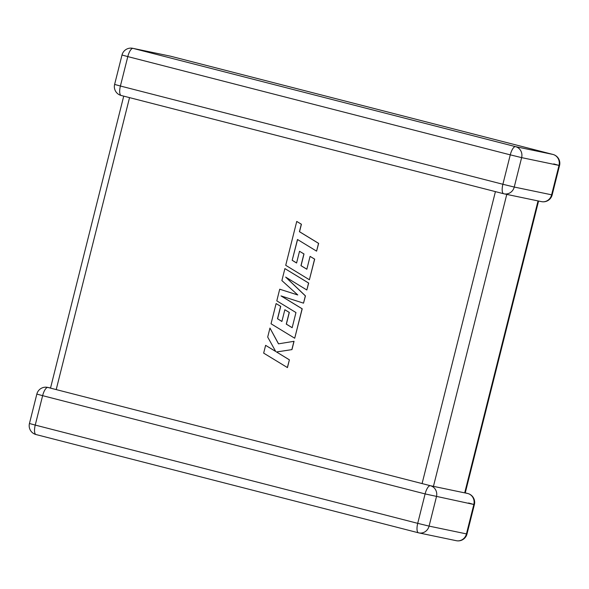 <?xml version="1.0" encoding="UTF-8"?>
<svg xmlns="http://www.w3.org/2000/svg" width="589" height="589" viewBox="0 0 589 589"><rect width="100%" height="100%" fill="white"/><g stroke="black" fill="none" stroke-linecap="round" stroke-linejoin="round"><path stroke-width="0.88" d="M430.39 485.711A9.122 8.57 101.8 0 1 436.464 496.689L429.079 526.11L466.451 533.899L473.836 504.478L425.111 493.921L42.629 395.661L35.237 425.081L417.719 523.341L425.111 493.921A9.122 3.122 104.4 0 1 430.39 485.711L464.699 492.868L538.037 200.923M538.574 201.033L465.229 492.971L467.762 493.501A9.122 3.122 -75.6 0 1 467.806 493.516L465.273 492.86M50.426 387.967L47.547 387.371A9.122 8.57 101.8 0 1 47.908 387.452L48.261 387.54M50.507 388.122L123.727 96.14M430.301 485.689L422.085 483.576L495.423 191.624L129.543 97.627L56.205 389.587L48.084 387.496M56.205 389.587L422.085 483.576M292.181 260.301L297.482 239.487L316.58 251.142L318.539 243.36L299.433 231.705L301.318 224.225L296.746 221.435L285.724 265.308L309.394 279.753L314.585 259.108L310.072 256.377L306.84 269.239L300.957 265.668L303.902 253.94L299.521 251.282L296.576 263.011L292.181 260.301L297.578 239.546M316.58 251.142L318.649 243.382L299.543 231.727L301.421 224.247L296.746 221.435M309.394 279.753L314.688 259.131L310.072 256.377M306.854 269.202L301.06 265.691L304.005 253.962L299.521 251.282M296.584 262.966L292.284 260.323M279.716 289.214L276.793 300.854L295.965 312.553L292.159 327.698L286.269 324.127L289.214 312.398L284.84 309.74L281.888 321.469L277.493 318.759L280.622 306.309L276.108 303.578L271.036 323.773L294.714 338.226L302.105 308.783L281.027 295.928L303.519 303.158L305.345 295.877L285.643 277.073L306.825 289.987L308.57 283.044L284.899 268.599L281.888 280.585L297.776 294.971L279.716 289.214L297.754 294.956M284.899 268.599L308.68 283.066L306.825 289.987M292.166 327.661L286.379 324.149L289.324 312.42L284.84 309.74M281.903 321.432L277.603 318.789L280.725 306.332L276.108 303.578M294.714 338.226L302.216 308.805L281.174 295.98M303.519 303.158L305.455 295.899L285.879 277.213M269.953 328.073L267.7 337.07L275.718 351.493L265.617 345.345L263.666 353.128L287.447 367.588L289.398 359.82L276.543 351.986L291.96 349.608L294.051 341.296L278.472 343.843L269.953 328.073L278.56 343.829M287.336 367.565L289.398 359.82M289.295 359.798L276.543 351.986M276.432 351.964L291.96 349.608M291.857 349.586L293.948 341.274M275.681 351.427L265.617 345.345M506.776 194.399L433.445 486.352M551.613 194.834L559.005 165.413L521.633 157.624L514.241 187.044L552.158 194.922A9.122 9.122 0 0 1 541.453 201.629A9.122 8.57 -78.2 0 0 551.613 194.834M502.888 184.276L510.273 154.855L127.798 56.596L120.406 86.016L502.888 184.276A9.122 3.122 104.4 0 0 503.676 193.744A9.122 3.122 104.4 0 0 503.72 193.759A9.122 8.57 -78.2 0 0 504.081 193.84A9.122 8.57 -78.2 0 0 514.241 187.044L502.888 184.276M553.034 154.465A9.122 3.122 104.4 0 0 552.975 154.451L170.493 56.191A9.122 9.122 0 0 0 170.088 56.095A9.122 8.57 -78.2 0 1 170.449 56.176L133.077 48.386L515.552 146.646L552.924 154.436L170.449 56.176A9.122 3.122 -75.6 0 1 170.493 56.191A9.122 3.122 -75.6 0 1 170.545 56.205M418.455 532.795L36.076 434.564A9.122 3.122 -75.6 0 1 36.025 434.549A9.122 3.122 -75.6 0 1 35.237 425.081L29.45 423.498A9.122 9.122 0 0 0 36.025 434.549L418.507 532.809A9.122 3.122 104.4 0 0 418.551 532.824A9.122 8.57 101.8 0 0 418.912 532.905A9.122 8.57 101.8 0 0 429.079 526.11L417.719 523.341A9.122 3.122 104.4 0 0 418.507 532.809A9.122 9.122 0 0 0 418.912 532.905L456.284 540.695A9.122 9.122 0 0 0 466.996 533.987L466.451 533.899A9.122 8.57 101.8 0 1 456.284 540.695M47.547 387.371A9.122 9.122 0 0 0 36.842 394.078L42.629 395.661A9.122 3.122 -75.6 0 1 47.908 387.452M467.762 493.501A9.122 8.57 101.8 0 1 473.836 504.478L468.594 502.984M552.158 194.922L559.55 165.502A9.122 9.122 0 0 0 552.975 154.451A9.122 3.122 104.4 0 0 552.924 154.436A9.122 8.57 -78.2 0 1 559.005 165.413L553.763 163.919M121.238 95.499A9.122 3.122 -75.6 0 1 121.194 95.484A9.122 3.122 -75.6 0 1 120.406 86.016L114.619 84.426A9.122 9.122 0 0 0 121.194 95.484L503.676 193.744A9.122 9.122 0 0 0 504.081 193.84L541.453 201.629M122.004 55.013L127.798 56.596A9.122 3.122 104.4 0 1 133.077 48.386A9.122 8.57 -78.2 0 0 132.716 48.305A9.122 9.122 0 0 0 122.004 55.013L114.619 84.426M521.633 157.624A9.122 8.57 -78.2 0 0 515.552 146.646A9.122 3.122 -75.6 0 0 510.273 154.855L521.633 157.624M36.842 394.078L29.45 423.498M467.806 493.516A9.122 9.122 0 0 1 474.381 504.574L466.996 533.987M170.088 56.095L132.716 48.305"/></g></svg>
